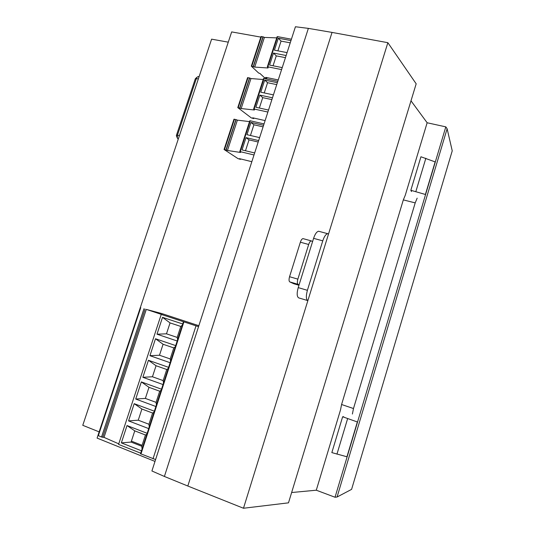 <?xml version="1.0" encoding="UTF-8"?>
<svg xmlns="http://www.w3.org/2000/svg" width="535" height="535" viewBox="0 0 535 535"><rect width="100%" height="100%" fill="white"/><g stroke="black" fill="none" stroke-linecap="round" stroke-linejoin="round"><path stroke-width="0.8" d="M278.247 79.942L265.848 77.381L266.811 78.277L267.025 77.622M266.811 78.277L264.364 77.562L259.923 73.435L258.686 73.074L251.33 66.173L254.713 67.089L264.41 37.417L262.973 36.768L253.262 66.46M262.973 36.768L261.08 36.674M268.135 67.698L267.333 66.835L267.821 66.828L277.632 36.647L277.177 36.828M277.632 36.647L291.408 39.209M281.591 69.583L267.821 66.828M282.233 67.611L269.587 65.089L273.492 53.065L286.138 55.513M287.074 52.617L274.428 50.183L278.32 38.206L290.966 40.566M264.41 37.417L276.742 37.885M268.042 67.985L254.713 67.089M278.32 38.206L281.062 41.108L290.237 42.833M277.899 50.852L281.062 41.108M273.492 53.065L276.267 55.874L285.443 57.66M273.057 65.785L276.267 55.874M265.113 120.596L252.714 117.8L253.717 118.609L253.891 118.068M253.717 118.609L251.263 117.874L237.774 107.609L241.165 108.551L250.968 78.558L249.517 77.929L239.7 107.95M249.517 77.929L247.638 77.762M254.466 109.755L253.63 108.986L254.112 109.006L264.029 78.491L263.594 78.625M264.029 78.491L277.799 81.327M267.875 112.042L254.112 109.006M268.523 110.043L255.884 107.267L259.836 95.11L272.475 97.811M273.418 94.882L260.779 92.194L264.711 80.083L277.357 82.698M250.968 78.558L263.207 79.514M254.392 109.989L241.165 108.551M264.711 80.083L267.567 82.711L276.735 84.617M264.25 92.93L267.567 82.711M259.836 95.11L262.725 97.637L271.894 99.61M259.355 108.03L262.725 97.637M251.838 161.697L239.446 158.654L240.482 159.37L240.623 158.942M240.482 159.37L238.022 158.627L224.065 149.492L227.469 150.475L237.379 120.148L235.908 119.546L225.984 149.894M235.908 119.546L234.042 119.305M240.65 152.288L239.774 151.612L240.248 151.659L250.28 120.796L249.858 120.89M250.28 120.796L264.043 123.913M254.005 154.976L240.248 151.659M254.66 152.956L242.027 149.92L246.02 137.629L258.652 140.585M259.615 137.622L246.976 134.68L250.955 122.428L263.594 125.297M237.379 120.148L249.524 121.612M240.589 152.468L227.469 150.475M250.955 122.428L253.918 124.775L263.086 126.862M250.447 135.482L253.918 124.775M246.02 137.629L249.022 139.869L258.191 142.022M245.491 150.756L249.022 139.869M142.063 448.999L141.782 446.27L131.095 442.077L121.345 442.866L141.474 450.804M131.095 442.077L134.767 430.862L127.022 425.552L121.345 442.866M134.767 430.862L145.453 434.988L146.871 434.213M147.165 433.303L127.022 425.552M145.453 434.988L141.782 446.27M149.258 426.87L148.944 424.255L138.251 420.189L128.554 420.891L148.697 428.595M138.251 420.189L141.902 409.028L134.198 403.671L128.554 420.891M141.902 409.028L152.595 413.033L154.04 412.164M154.354 411.194L134.198 403.671M152.595 413.033L148.944 424.255M156.414 404.868L156.066 402.36L145.373 398.414L135.723 399.036L155.879 406.506M145.373 398.414L148.998 387.32L141.34 381.91L135.723 399.036M148.998 387.32L159.697 391.205L161.169 390.242M161.503 389.206L141.34 381.91M159.697 391.205L156.066 402.36M163.529 382.986L163.148 380.592L152.448 376.767L142.852 377.302L163.021 384.551M152.448 376.767L156.053 365.733L148.436 360.276L142.852 377.302M156.053 365.733L166.76 369.498L168.257 368.441M168.619 367.344L148.436 360.276M166.76 369.498L163.148 380.592M170.605 361.219L170.197 358.938L159.483 355.233L149.94 355.688L170.123 362.71M159.483 355.233L163.075 344.259L155.498 338.755L149.94 355.688M163.075 344.259L173.788 347.904L175.313 346.76M175.687 345.597L155.498 338.755M173.788 347.904L170.197 358.938M177.647 339.578L177.199 337.411L166.485 333.82L156.996 334.194L177.185 340.989M166.485 333.82L170.05 322.906L162.52 317.349L156.996 334.194M170.05 322.906L180.77 326.43L182.321 325.193M182.723 323.969L162.52 317.349M180.77 326.43L177.199 337.411M155.605 459.558L140.611 453.76M140.705 453.172L118.563 444.411L161.242 314.426L162.647 314.814L146.296 309.39L104.004 437.369L101.53 437.021L98.052 435.483M118.75 443.849L104.004 437.369M131.409 441.134L142.089 445.321M198.538 326.664L161.242 314.426M146.296 309.39L161.965 313.61L198.846 325.701M178.269 139.087L177.326 138.057L177.459 135.161L176.41 135.382L176.463 135.837M179.419 135.629L177.459 135.161L196.398 78.438L197.014 77.214L198.358 76.552M195.456 78.618L198.365 78.852M176.41 135.382L195.295 78.846M99.135 431.872L82.764 425.312L211.606 39.155L228.271 42.165M447.12 128.761L452.236 150.837L351.589 489.371L337.07 497.008L447.12 128.761L445.815 126.862L335.037 497.249L337.07 497.008M445.815 126.862L427.144 122.762L405.269 195.262L403.323 199.896L341.577 404.507L353.488 408.533L415.207 202.885L403.323 199.896M341.577 404.507L340.507 409.93L316.285 490.207L335.037 497.249M427.144 122.762L410.994 100.814M291.635 492.528L316.285 490.207M387.862 42.693L416.177 83.814L288.492 502.84L243.478 508.25L387.862 42.693L332.041 32.414L187.812 486.021L243.478 508.25M332.041 32.414L308.361 28.382L164.399 476.458L187.812 486.021M308.361 28.382L295.434 26.75L151.913 470.981L164.399 476.458M260.839 37.116L231.668 31.906L140.357 307.511M97.932 435.55L97.089 438.098L155.003 461.424M319.174 231.401L318.606 231.247C316.72 231.648 315.041 234.016 313.59 238.349L298.222 287.609C296.698 293.274 296.858 296.698 298.704 297.881L307.739 300.59M307.866 300.63C306.04 299.526 305.88 296.089 307.391 290.318L322.759 240.837C324.217 236.483 325.875 234.103 327.734 233.695L328.523 234.016L307.866 300.63M312.58 241.566L311.263 240.877C310.287 241.078 309.431 242.281 308.682 244.488L297.861 279.136C297.126 281.878 297.186 283.603 298.042 284.326L299.098 284.814M298.958 285.255L293.802 283.737L289.756 281.891C288.887 281.169 288.813 279.444 289.549 276.715L300.369 242.201C301.111 240.001 301.981 238.804 302.971 238.61L303.265 238.69M343.704 416.718L342.634 416.765L331.84 452.603L347.128 456.83M357.54 422.021L342.634 416.765M347.623 418.631L336.95 454.155M357.34 421.995L346.921 456.837M435.323 161.971L420.938 156.768L410.84 190.286L411.489 191.557M410.84 190.286L425.586 194.526M425.86 158.253L415.882 191.476M435.176 161.791L425.432 194.365M352.391 414.036L353.488 408.533M415.207 202.885L417.16 198.164M251.798 66.166L261.508 36.494M253.436 66.614L263.133 36.942M238.236 107.622L248.046 77.628M239.874 108.09L249.684 78.083M224.526 149.539L234.444 119.211M226.171 150.014L236.082 119.68M196.011 325.875L153.003 458.836M183.893 321.916L140.932 454.055M145.105 309.056L102.7 437.322M143.982 308.708L101.53 437.021M140.752 307.652L98.313 435.751M177.847 138.819L178.315 138.933M307.391 290.318L298.222 287.609M322.759 240.837L313.59 238.349M289.756 281.891L298.042 284.326M308.682 244.488L300.369 242.201M289.549 276.715L297.861 279.136M251.33 66.173L261.033 36.52M267.333 66.835L277.137 36.674M237.774 107.609L247.578 77.628M253.63 108.986L263.541 78.491M224.065 149.492L233.982 119.191M239.774 151.612L249.798 120.776M140.498 453.807L183.438 321.756M97.925 435.53L140.337 307.511M176.396 135.743L177.326 138.057M197.014 77.214L195.375 78.692M199.08 76.706L198.137 76.505M327.734 233.695L318.606 231.247M311.263 240.877L302.971 238.61"/></g></svg>
